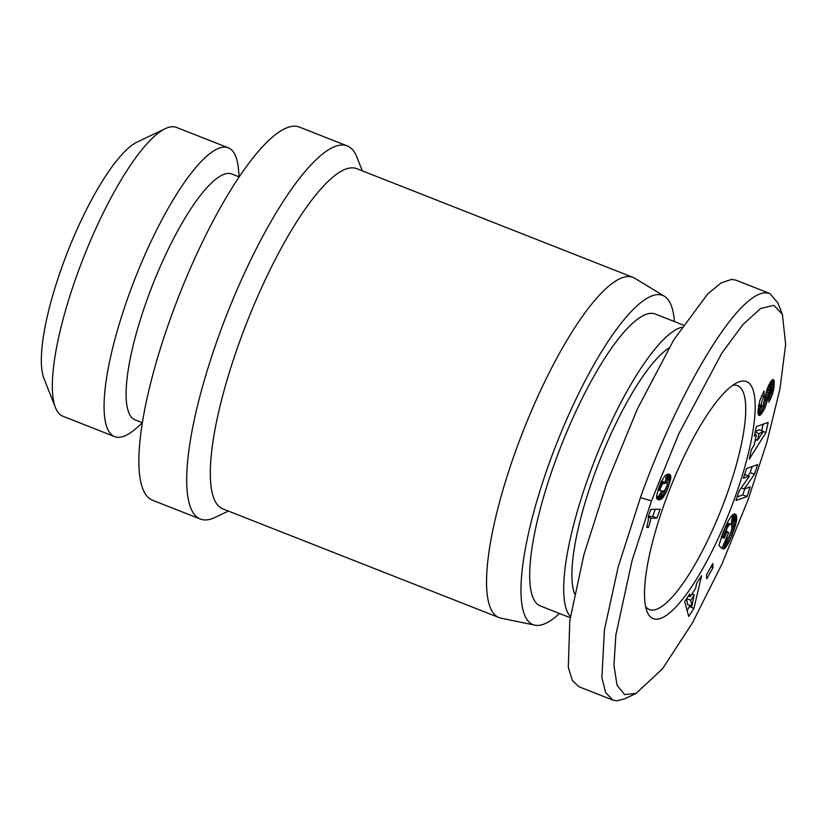 <?xml version="1.0" encoding="UTF-8"?>
<svg xmlns="http://www.w3.org/2000/svg" width="827" height="827" viewBox="0 0 827 827"><rect width="100%" height="100%" fill="white"/><g stroke="black" fill="none" stroke-linecap="round" stroke-linejoin="round"><path stroke-width="1.24" d="M651.48 500.883L678.802 433.834L721.744 353.294L743.028 324.411L760.613 308.512L773.886 305.308L782.404 314.425L785.65 344.404L779.933 388.959L766.898 442.207L748.197 499.405L722.002 563.952L692.437 622.886L662.375 668.95L636.056 693.419L624.612 694.577L617.066 685.325L613.944 665.311L615.867 634.991L632.066 560.582L651.48 500.883L640.439 497.575C675.421 399.11 735.172 293.265 765.595 292.768L769.823 293.513L777.814 302.816L782.404 314.425M743.194 381.03A127.379 31.953 -68.5 0 1 734.2 499.622A127.379 31.953 -68.5 0 1 656.483 619.247A127.379 31.953 -68.5 0 1 647.076 611.598A127.379 31.953 -68.5 0 1 670.108 488.437A127.379 31.953 -68.5 0 1 737.188 382.622A127.379 31.953 -68.5 0 1 743.194 381.03M645.629 606.563A120.308 30.175 111.5 0 0 649.402 609.582A120.308 30.175 111.5 0 0 652.524 610.119A120.308 30.175 111.5 0 0 723.77 502.919A120.308 30.175 111.5 0 0 737.519 385.682A120.308 30.175 111.5 0 0 734.407 385.144A120.308 30.175 111.5 0 0 732.701 385.31M574.517 593.672A137.995 34.61 -68.5 0 1 598.004 464.888A137.995 34.61 -68.5 0 1 668.888 348.002M570.403 616.549A156.872 39.345 -68.5 0 1 593.538 463.316A156.872 39.345 -68.5 0 1 681.789 327.192M570.227 617.717L540.393 605.974A156.872 39.345 -68.5 0 1 558.328 453.113A156.872 39.345 -68.5 0 1 651.231 313.319A156.872 39.345 -68.5 0 1 655.294 314.033L683.226 325.032M559.486 613.489A176.916 44.379 -68.5 0 1 534.893 625.181A176.916 44.379 -68.5 0 1 550.12 460.732A176.916 44.379 -68.5 0 1 664.36 296.231A176.916 44.379 -68.5 0 1 674.387 321.548M534.893 625.181L500.924 618.141A182.819 45.857 -68.5 0 1 499.022 617.573A182.819 45.857 -68.5 0 1 516.658 448.213A182.819 45.857 -68.5 0 1 632.924 277.345A182.819 45.857 -68.5 0 1 634.702 278.223L664.36 296.231M632.924 277.345L356.685 168.636A182.819 45.857 111.5 0 0 240.419 339.494A182.819 45.857 111.5 0 0 222.783 508.863L499.022 617.573M362.309 170.848L356.84 157.037A200.506 50.292 111.5 0 0 347.226 145.893A200.506 50.292 111.5 0 0 342.037 144.994A200.506 50.292 111.5 0 0 219.713 333.302A200.506 50.292 111.5 0 0 200.372 519.056A200.506 50.292 111.5 0 0 205.561 519.956A200.506 50.292 111.5 0 0 214.999 517.454L228.407 511.076M347.226 145.893L299.415 127.079A200.506 50.292 111.5 0 0 294.226 126.18A200.506 50.292 111.5 0 0 175.479 304.853A200.506 50.292 111.5 0 0 152.561 500.242L200.372 519.056M228.448 173.412A132.103 33.132 111.5 0 0 150.214 291.135A132.103 33.132 111.5 0 0 135.111 419.858L142.409 422.731L136.962 427.652A155.187 38.921 111.5 0 1 118.674 437.318A155.187 38.921 111.5 0 1 114.653 436.615A155.187 38.921 111.5 0 1 129.632 292.851A155.187 38.921 111.5 0 1 224.303 147.113A155.187 38.921 111.5 0 1 228.314 147.806A155.187 38.921 111.5 0 1 238.527 169.566L239.168 176.864L231.87 174.011A132.103 33.132 111.5 0 0 228.448 173.412M228.314 147.806L176.575 127.451A155.187 38.921 111.5 0 0 165.245 128.681A155.187 38.921 111.5 0 0 77.883 272.486A155.187 38.921 111.5 0 0 55.471 407.628A155.187 38.921 111.5 0 0 62.914 416.25L114.653 436.615M165.245 128.681L137.086 142.089A131.596 33.008 111.5 0 0 62.997 264.03A131.596 33.008 111.5 0 0 43.996 378.621L55.471 407.628M763.373 431.394L758.979 433.648L757.553 440.212L763.373 431.394L759.124 429.72L755.268 431.704M755.165 432.149L758.979 433.648M755.392 439.364L757.553 440.212M754.865 441.794L756.178 439.675M761.719 430.743L763.135 424.22M636.056 693.419L624.788 698.774L617.076 700.82L612.848 700.087L578.848 686.71L572.315 680.487L568.314 667.368L569.793 620.695L583.934 554.576L606.439 484.188L637.348 409.034L673.86 339.701L707.654 293.998L721.092 282.937L731.595 279.392L735.834 280.126L769.823 293.513M612.848 700.087L605.664 692.623L601.922 677.716L604.392 629.936L618.183 566.981L640.439 497.575M648.327 516.462L652.658 516.389L655.232 509.318M652.658 516.389L656.907 518.064L650.87 518.157A13.873 3.484 -68.5 0 1 648.44 527.326L646.776 527.347L648.296 520.452L648.275 516.606L650.901 509.391L660.122 509.246L656.907 518.064M648.44 527.326L646.941 526.737M648.368 517.175L650.87 518.157M657.496 499.415L656.586 497.554L656.845 494.453L661.228 481.624L665.156 475.618L667.544 474.243L669.394 474.305L670.666 475.68L670.718 478.936L667.027 490.452L662.572 498.04L660.101 499.632L657.496 499.415L658.416 499.777M669.167 474.243L669.818 474.512M668.485 474.16L670.17 474.822M667.885 474.181L670.459 475.194M666.676 474.605L670.811 476.238M667.265 474.347L670.666 475.68M665.115 482.441L666.634 475.215L670.883 476.89M666.634 475.215L666.572 474.657M666.603 476.197L670.852 477.872M666.624 475.308L670.883 476.972M666.469 477.262L670.718 478.936M666.231 478.492L670.48 480.167M665.89 479.877L670.139 481.552M665.435 481.459L669.684 483.133M667.213 484.105L669.126 484.86M666.913 486.152L668.454 486.762M666.148 488.178L667.699 488.788M666.862 486.328L668.392 486.927M665.166 489.729L667.027 490.452M663.688 490.876L666.376 491.931M656.597 497.637L658.912 495.704L661.497 491.579L665.745 493.254M660.721 493.016L664.97 494.691M661.455 491.672L665.704 493.337M659.977 494.236L664.226 495.911M658.912 495.704L663.171 497.368M659.233 495.29L663.492 496.965M658.323 496.365L662.572 498.04M657.682 496.955L661.931 498.619M657.01 497.409L661.259 499.074M656.638 497.864L660.628 499.425M656.907 497.472L661.155 499.146M656.741 498.309L660.101 499.632M656.896 498.712L659.574 499.766M657.103 499.043L659.067 499.818M657.124 499.074L659.005 499.818M664.918 490.039L667.12 485.459L667.203 483.847L666.273 482.906L662.561 483.795L660.225 488.581L660.163 490.246L661 491.011L663.409 490.98L664.918 490.039M660.163 490.246L658.199 489.47L660.142 490.06M658.561 489.439L659.129 489.315M658.096 489.791L660.525 490.752M658.116 489.708L660.328 490.576M658.354 489.005L660.091 489.687M658.695 487.982L660.225 488.581M659.212 486.534L660.67 487.113M659.584 485.563L661.062 486.152M660.101 484.25L661.724 484.891M660.556 483.144L662.458 483.898M660.608 483.02L662.561 483.795M660.794 482.586L662.996 483.444M660.969 482.193L663.471 483.185M661.124 481.841L664.009 482.978M661.259 481.552L664.608 482.865M661.393 481.293L665.27 482.813M666.645 483.051L662.024 481.231L665.787 482.834M662.024 481.231L666.273 482.906M729.869 535.1L731.74 535.834L729.435 541.034L725.879 547.195L723.253 549.19L727.067 539.008L729.207 536.423L731.864 529.518L731.802 525.228L730.53 524.225L729.579 524.525L727.615 527.068L724.865 533.384L723.646 537.478L724.297 538.139L727.191 531.337L728.628 532.784L721.94 548.497L718.994 545.531L719.428 543.804L723.139 532.216L728.38 520.617L732.019 515.407L734.004 514.074L735.327 514.177L736.661 516.699L736.526 520.969L731.74 535.834M732.484 534.056L730.623 533.322M728.887 536.971L730.903 537.767M727.719 538.563L730.127 539.514M726.716 539.959L729.435 541.034M726.199 541.344L728.794 542.367M725.63 542.853L728.049 543.804M725.755 542.512L728.225 543.484M725.114 544.238L727.305 545.107M724.648 545.479L726.582 546.233M724.245 546.554L725.879 547.195M723.77 547.815L724.897 548.26M724.049 547.071L725.496 547.65M723.542 548.425L724.297 548.714M727.843 524.483L728.38 525.848M727.915 524.845L728.856 525.217M727.202 522.891L730.975 524.38M727.191 522.912L730.53 524.225M727.088 523.119L730.055 524.287M726.912 523.481L729.579 524.525M726.664 524.018L729.083 524.969M725.62 526.282L727.615 527.068M726.137 525.124L728.287 525.972M725.01 527.667L726.902 528.412M724.328 529.28L726.178 530.004M723.584 531.089L725.434 531.813M724.245 529.497L726.085 530.221M722.974 532.64L724.865 533.384M722.384 534.201L724.359 534.976M722.901 532.846L724.803 533.591M721.826 535.751L723.894 536.568M721.516 536.64L723.646 537.478M721.402 537.002L724.297 538.139M726.871 532.092L728.628 532.784M720.214 540.899L721.806 537.157M734.479 513.97L735.699 514.456M733.983 514.074L736.061 514.89M734.448 513.981L735.73 514.477M733.487 514.291L736.319 515.407M732.433 515.035L736.661 516.699M732.97 514.601L736.526 515.996M731.089 524.463L732.495 515.821L736.743 517.495M732.495 515.821L732.412 515.045M732.515 516.71L736.764 518.374M732.422 518.115L736.671 519.79M732.495 517.02L736.743 518.694M732.277 519.294L736.526 520.969M732.05 520.576L736.299 522.24M731.75 521.961L735.999 523.636M731.388 523.429L735.637 525.093M731.688 525.083L735.244 526.479M732.174 526.716L734.841 527.771M732.102 528.288L734.366 529.177M731.761 529.89L733.807 530.696M731.264 531.565L733.187 532.319M691.837 606.181L694.194 595.026L690.793 600.268L691.837 606.181L687.588 604.516L686.565 598.769M691.858 594.106L694.194 595.026M686.658 598.634L690.793 600.268M687.123 610.646L689.976 605.457M692.571 594.386L693.067 592.235M693.925 608.383L688.705 616.425L684.684 601.674L689.708 593.951L690.183 596.67L695.631 588.297L696.685 583.221L701.585 575.685L693.925 608.383L689.677 606.718M688.395 595.967L690.183 596.67M710.982 566.826L713.039 567.642L706.744 578.828L706.537 574.734L712.822 563.538L713.039 567.642M748.104 475.566L750.182 472.589L752.188 466.542M744.589 474.636L749.438 476.094L743.39 478.233L746.616 468.506L757.635 464.619L754.431 474.264L744.166 488.995L750.254 486.845L747.019 496.582L736.009 500.48L739.245 490.731L749.438 476.094M737.198 496.882L742.77 494.918L744.817 488.767M750.182 472.589L754.431 474.264M742.77 494.918L747.019 496.582M741.25 487.847L744.166 488.995M769.503 386.933L769.792 384.917L774.041 386.591L772.532 393.859L769.41 401.033L768.79 402.108L769.048 395.616L771.043 390.768L771.312 387.915L770.578 387.884L764.996 407.814L761.212 414.182L759.972 415.278L758.638 415.247L758.09 409.996L759.806 400.609L764.076 390.944L764.003 396.888C762.473 399.017 761.512 401.85 761.14 405.416L761.44 407.101L763.166 404.951L765.14 396.908L767.901 398.004M769.792 384.917L769.906 383.563L774.155 385.237L774.041 386.591M769.606 386.292L773.865 387.956M771.312 388.37L773.648 389.29M771.219 389.734L773.39 390.592M770.96 391.057L773.09 391.895M770.599 392.308L772.749 393.156M769.71 394.355L772.056 395.275M770.33 392.99L772.532 393.859M769.048 395.751L771.488 396.712M768.976 397.394L770.867 398.149M768.914 399.1L770.175 399.596M768.841 400.806L769.41 401.033M768.159 386.405L771.115 387.574M767.973 386.86L770.578 387.884M765.14 396.908L767.807 387.253L770.299 388.256M767.27 388.721L769.648 389.662M766.856 389.941L769.286 390.892M767.208 388.876L769.596 389.817M766.412 391.46L768.955 392.463M765.802 393.848L768.51 394.913M766.226 392.143L768.831 393.166M765.44 395.44L768.2 396.526M764.882 398.294L767.611 399.369M764.644 399.534L767.332 400.599M764.417 400.661L767.053 401.705M764.324 401.105L766.939 402.139M763.91 402.811L766.464 403.814M763.383 404.393L765.936 405.395M762.711 405.84L765.378 406.884M762.143 406.688L764.996 407.814M758.028 411.112L760.054 407.628L764.303 409.303M760.054 407.628L760.478 406.719M759.341 408.993L763.59 410.668M758.607 410.244L762.856 411.918M758.008 411.815L761.894 413.345M758.369 410.616L762.618 412.291M758.028 412.921L761.212 414.182M758.121 413.872L760.571 414.834M758.307 414.627L759.961 415.278L758.307 414.616M758.576 415.154L759.444 415.495M761.595 395.937L764.003 396.888M758.824 404.506L761.14 405.416M758.648 405.488L761.14 406.47M761.44 407.101L758.566 405.964L761.326 407.029M767.807 387.253L770.382 382.146L773.049 379.541L774.144 380.865L774.196 384.782L769.958 382.839M772.925 379.593L773.803 379.934M772.521 379.758L774 380.337M772.118 380.069L774.144 380.865M771.612 380.544L774.237 381.578M771.043 381.195L774.268 382.467M770.454 382.043L774.248 383.542M662.127 495.084A120.308 30.175 111.5 0 0 661.693 496.262M765.936 432.542L749.283 459.181L751.392 449.506L754.059 445.464L756.343 434.961L754.317 436.056L756.374 426.608L768.138 422.463L765.936 432.542L763.3 431.508M754.7 434.309L756.343 434.961"/></g></svg>

